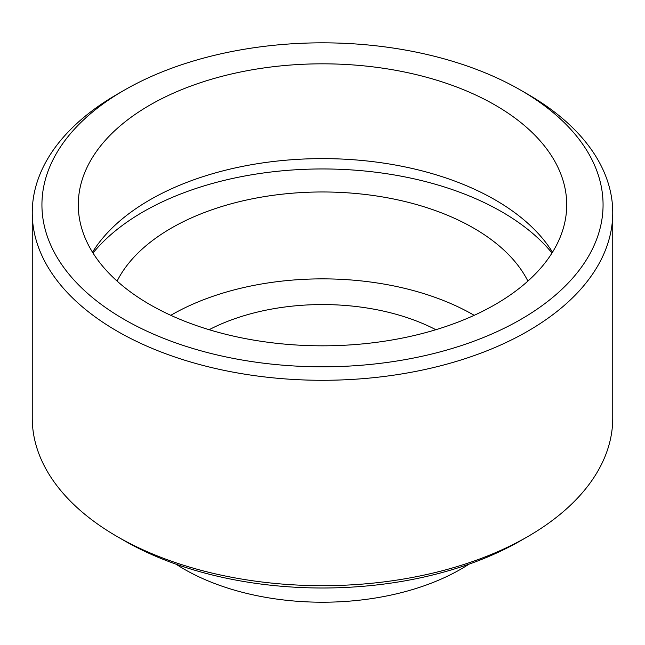 <?xml version="1.0" encoding="UTF-8"?>
<svg xmlns="http://www.w3.org/2000/svg" width="645" height="645" viewBox="0 0 645 645"><rect width="100%" height="100%" fill="white"/><g stroke="black" fill="none" stroke-linecap="round" stroke-linejoin="round"><path stroke-width="0.97" d="M32.25 212.721L32.25 418.113A290.25 167.571 0 0 0 117.261 536.608L124.098 540.55A280.575 161.992 0 0 0 124.106 540.558L117.261 536.608A290.25 167.571 0 0 0 527.739 536.608A290.25 167.571 0 0 0 612.75 418.113L612.75 212.721A290.25 167.571 180 0 1 433.577 367.537A290.25 167.571 180 0 1 117.261 331.216A290.25 167.571 180 0 1 32.25 212.721A290.25 167.571 180 0 1 117.261 94.234L124.098 90.284A280.575 161.992 180 0 1 520.894 90.276A280.575 161.992 180 0 1 520.902 90.284A280.575 161.992 180 0 1 520.894 319.364A280.575 161.992 180 0 1 124.106 319.364A280.575 161.992 180 0 1 124.098 90.284M527.739 94.234L520.902 90.284L527.739 94.226A290.25 167.571 180 0 1 527.739 94.234A290.25 167.571 180 0 1 612.75 212.721M124.106 540.558A280.575 161.992 0 0 0 520.902 540.55L527.739 536.608M552.507 252.219A244.213 140.997 0 0 0 495.191 199.918A244.213 140.997 0 0 0 92.493 252.219M149.809 304.521A244.213 140.997 180 0 1 78.287 204.82A244.213 140.997 180 0 1 229.04 74.562A244.213 140.997 180 0 1 495.191 105.119A244.213 140.997 180 0 1 566.713 204.82A244.213 140.997 180 0 1 415.96 335.086A244.213 140.997 180 0 1 149.809 304.521M552.007 253.017A253.678 146.463 0 0 0 501.875 211.858A253.678 146.463 0 0 0 92.993 253.017M176.037 564.182A195.733 113.004 0 0 0 184.091 569.116A195.733 113.004 0 0 0 468.963 564.182M474.204 315.316A213.817 123.445 0 0 0 473.688 315.026A213.817 123.445 0 0 0 170.796 315.316M527.892 281.099A213.817 123.445 0 0 0 473.688 228.128A213.817 123.445 0 0 0 117.108 281.099M209.133 329.708A169.312 97.75 180 0 1 435.867 329.708"/></g></svg>
